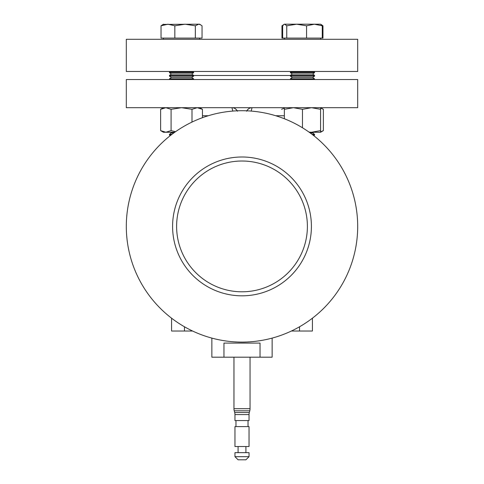 <?xml version="1.0" encoding="UTF-8"?>
<svg xmlns="http://www.w3.org/2000/svg" width="484" height="484" viewBox="0 0 484 484"><rect width="100%" height="100%" fill="white"/><g stroke="black" fill="none" stroke-linecap="round" stroke-linejoin="round"><path stroke-width="0.73" d="M233.953 357.186L233.953 408.708L250.047 408.708L250.047 357.186M234.686 412.501L249.314 412.501A8.046 8.046 0 0 0 249.042 414.582L249.042 420.566L234.958 420.566L234.958 414.582A8.046 8.046 0 0 0 234.686 412.501L234.226 410.795L249.774 410.795A8.046 8.046 0 0 0 250.047 408.708M249.314 412.501L249.774 410.795M248.038 426.604L248.038 420.566M235.962 426.604L235.962 420.566M234.958 446.52L249.042 446.52L249.042 426.604L234.958 426.604L234.958 446.52M245.92 452.655L245.92 446.52M238.08 452.655L238.08 446.52M234.958 456.684L249.042 456.684L249.042 452.655L234.958 452.655L234.958 456.684L238.08 459.8L245.92 459.8L249.042 456.684M211.859 338.104L211.859 357.186L272.141 357.186L272.141 338.104M260.041 357.186L260.041 343.102L223.959 343.102L223.959 357.186M310.202 132.955L312.597 132.955L313.614 132.247M312.023 134.316L314.539 134.316L312.597 132.955M313.003 135.066L314.539 135.066L314.539 134.316M290.394 75.504L193.606 75.504M191.67 77.482L193.606 76.127L169.46 76.127L171.403 77.482L169.46 78.838L193.606 78.838L191.67 77.482L171.403 77.482L169.46 76.127L169.46 75.371L171.403 74.016L169.46 72.654L193.606 72.654L191.67 74.016L171.403 74.016L169.46 72.654L169.46 71.904L193.606 71.904L193.001 71.481M357.688 71.481L126.312 71.481L126.312 39.289L357.688 39.289L357.688 71.481M290.394 72.654L314.539 72.654L312.597 74.016L292.33 74.016L290.394 72.654L290.394 71.904L314.539 71.904L313.934 71.481M169.46 75.371L193.606 75.371L193.606 76.127M290.394 79.527L290.394 78.838L314.539 78.838L312.597 77.482L314.539 76.127L314.539 75.371L290.394 75.371L290.394 76.127L314.539 76.127M290.394 76.127L292.33 77.482L312.597 77.482M312.422 318.194L312.422 331.032L291.374 331.032M246.574 111.217C247.977 108.809 249.804 107.636 252.061 107.696L357.688 107.696L357.688 79.527L126.312 79.527L126.312 107.696L231.939 107.696A6.038 6.038 0 0 1 237.221 110.818M232.81 111.084L231.939 107.696C234.196 107.636 236.023 108.809 237.426 111.217M176.612 226.409A65.388 65.388 0 0 1 242 161.015A65.388 65.388 0 0 1 307.388 226.409A65.388 65.388 0 0 1 242 291.798A65.388 65.388 0 0 1 176.612 226.409M357.688 226.409A115.688 115.688 0 0 1 242 342.097A115.688 115.688 0 0 1 126.312 226.409A115.688 115.688 0 0 1 242 110.715A115.688 115.688 0 0 1 357.688 226.409M236.567 109.856L235.236 108.676M234.843 108.44L234.05 108.083M252.037 107.696L250.706 107.853M250.397 107.932L249.157 108.44M248.764 108.676L247.433 109.856M231.939 107.696L252.061 107.696L251.19 111.084M192.626 331.032L171.578 331.032L171.578 318.194M321.17 24.569L320.571 24.2L284.356 24.2L281.96 25.815L282.952 25.41M163.429 24.2L161.033 25.815L167.936 24.2L174.839 25.815L185.088 24.2L195.342 25.815L198.688 24.2L163.066 24.406M200.648 24.781L198.688 24.2L199.644 24.2L202.04 25.815L202.04 38.085L161.033 38.085L161.033 25.815M321.582 24.781L322.967 25.815L322.967 38.085L306.566 38.085L306.566 25.815L314.418 24.2L322.271 25.815L320.571 24.2M306.566 38.085L282.656 38.085L282.656 25.815L283.999 24.406L284.707 24.2L286.758 25.815L296.662 24.2L306.566 25.815M282.656 38.085L281.96 38.085L281.96 25.815M322.271 38.085L322.271 25.815M286.758 38.085L286.758 25.815M174.839 38.085L174.839 25.815M195.342 38.085L195.342 25.815M309.028 132.114L311.521 132.247L320.571 130.626L320.571 132.247L309.216 132.247M284.356 107.696L284.356 118.749M284.356 109.317L293.413 107.696L302.464 109.317L302.464 127.776M302.464 109.317L311.521 107.696L320.571 109.317L320.571 130.626M320.571 108.065L323.373 109.317L320.571 107.696L320.571 109.317M320.571 131.878L323.373 130.626L323.373 109.317M281.555 109.317L284.356 108.065M170.277 135.635L169.46 135.066L170.997 135.066M169.46 135.066L169.46 134.316L171.977 134.316M169.46 134.316L171.403 132.955L173.798 132.955M174.784 132.247L165.855 132.247L171.082 130.626L175.565 131.69M163.429 107.696L160.627 109.317L160.627 130.626L163.429 132.247L170.386 132.247L171.403 132.955M160.627 130.626L165.855 132.247M160.627 109.317L165.855 107.696L171.082 109.317L171.082 130.626M191.991 122.083L191.991 109.317L181.536 107.696L171.082 109.317M191.991 109.317L197.218 107.696L202.445 109.317L202.445 117.691M234.958 414.582L249.042 414.582M208.259 115.749L202.445 115.749M172.588 226.409A69.412 69.412 0 0 1 242 156.991A69.412 69.412 0 0 1 311.412 226.409A69.412 69.412 0 0 1 242 295.821A69.412 69.412 0 0 1 172.588 226.409M284.356 115.749L275.741 115.749M184.458 326.773L184.458 331.032M299.542 326.773L299.542 331.032M233.953 408.708A8.046 8.046 0 0 0 234.226 410.795M313.723 135.635L314.539 135.066M193.606 72.654L193.606 71.904M193.606 79.527L193.606 78.838M191.67 74.016L193.606 75.371M199.644 39.289L199.644 38.085M284.356 39.289L284.356 38.085M314.539 71.904L314.539 72.654L312.597 74.016L314.539 75.371M284.356 24.2L283.999 24.406M292.33 74.016L290.394 75.371M292.33 77.482L290.394 78.838M314.539 79.527L314.539 78.838M320.571 39.289L320.571 38.085M163.429 39.289L163.429 38.085M169.46 79.527L169.46 78.838M290.999 71.481L290.394 71.904M170.066 71.481L169.46 71.904M320.571 132.247L323.373 130.626M199.644 107.696L202.445 109.317"/></g></svg>
